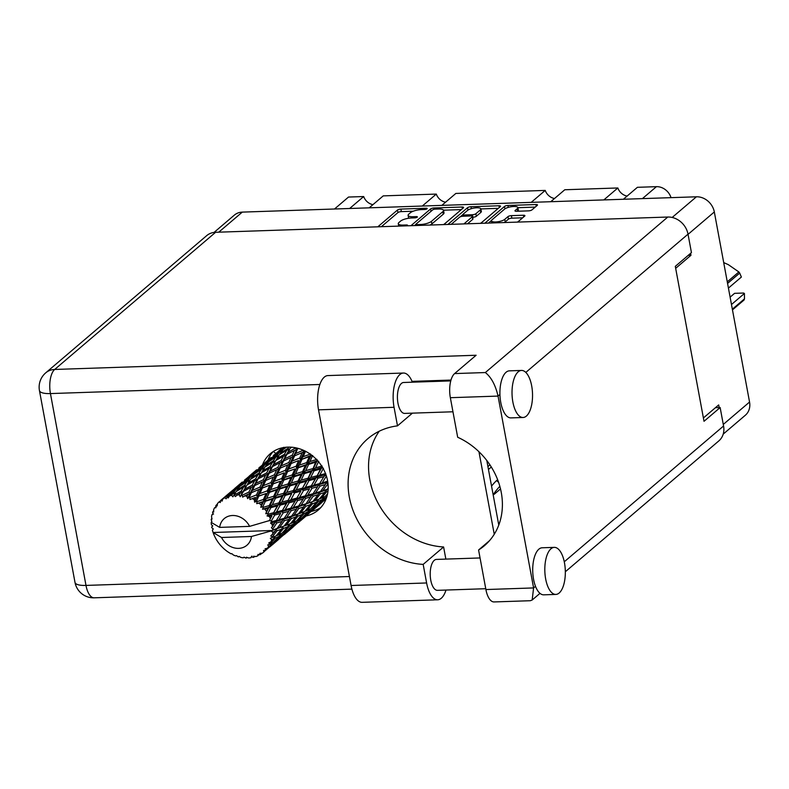 <?xml version="1.0" encoding="UTF-8"?>
<svg xmlns="http://www.w3.org/2000/svg" width="789" height="789" viewBox="0 0 789 789"><rect width="100%" height="100%" fill="white"/><g stroke="black" fill="none" stroke-linecap="round" stroke-linejoin="round"><path stroke-width="1.18" d="M517.712 211.235L517.278 208.681A7.062 2.081 -10.5 0 0 517.87 207.606A7.062 2.081 -10.5 0 0 512.179 206.61A7.062 2.081 -10.5 0 0 504.565 209.115L492.06 219.776A7.062 2.081 -10.5 0 0 491.468 220.851A7.062 2.081 -10.5 0 0 495.591 221.965A7.062 2.081 -10.5 0 0 504.773 219.352L507.958 216.62A2.643 0.779 -10.5 0 1 511.39 215.644L523.393 215.239A2.643 0.779 -10.5 0 1 524.932 215.653A2.643 0.779 -10.5 0 1 524.715 216.058L518.274 221.551A2.643 0.779 -10.5 0 1 517.15 222.113M451.052 224.342A1.844 0.542 -10.5 0 0 451.545 224.056L459.573 217.222A2.643 0.779 -10.5 0 1 463.005 216.235L470.964 215.969A2.643 0.779 -10.5 0 1 472.503 216.393A2.643 0.779 -10.5 0 1 472.286 216.788L464.573 223.366A2.643 0.779 -10.5 0 0 464.356 223.76A2.643 0.779 -10.5 0 0 464.425 223.889M517.278 208.681L515.197 210.456A2.643 0.779 -10.5 0 0 514.98 210.86A2.643 0.779 -10.5 0 0 516.519 211.274L528.512 210.87A2.643 0.779 -10.5 0 0 531.944 209.894L537.279 205.347A2.643 0.779 -10.5 0 0 537.496 204.943A2.643 0.779 -10.5 0 0 535.958 204.529L507.919 205.475A2.643 0.779 -10.5 0 0 504.487 206.452L485.482 222.656A2.643 0.779 -10.5 0 0 485.265 223.06A2.643 0.779 -10.5 0 0 485.334 223.188M443.25 224.609A2.643 0.779 -10.5 0 0 444.375 224.046L463.39 207.842A2.643 0.779 -10.5 0 0 463.607 207.438A2.643 0.779 -10.5 0 0 462.068 207.024L434.029 207.971A2.643 0.779 -10.5 0 0 430.597 208.947L411.592 225.151A2.643 0.779 -10.5 0 0 411.365 225.546A2.643 0.779 -10.5 0 0 411.434 225.674M214.066 232.41L234.382 215.091A16.677 14.192 49.6 0 1 242.302 212.113L696.411 196.796A16.677 14.192 49.6 0 1 714.321 211.965L749.55 402.035A16.677 14.192 49.6 0 1 745.358 415.231L723.207 434.118M408.732 218.237A8.452 2.485 -10.5 0 1 408.584 217.902L408.11 215.377A8.452 2.485 -10.5 0 1 408.82 214.095L410.398 212.744A8.452 2.485 -10.5 0 1 421.385 209.608L424.65 209.489A1.844 0.542 -10.5 0 0 427.204 208.523A1.844 0.542 -10.5 0 0 426.129 208.237L400.881 209.085A2.643 0.779 -10.5 0 0 397.449 210.061L378.444 226.265A2.643 0.779 -10.5 0 0 378.227 226.67A2.643 0.779 -10.5 0 0 378.286 226.798M408.11 215.377A8.452 2.485 -10.5 0 0 413.041 216.719L416.306 216.6A1.844 0.542 -10.5 0 1 417.381 216.896A1.844 0.542 -10.5 0 1 414.827 217.863L411.562 217.971A8.452 2.485 -10.5 0 0 400.575 221.107L398.997 222.459A8.452 2.485 -10.5 0 0 398.287 223.741A8.452 2.485 -10.5 0 0 403.218 225.082L406.483 224.973A1.844 0.542 -10.5 0 1 407.568 225.269A1.844 0.542 -10.5 0 1 406.917 225.832M471.339 208.661L470.974 206.718A2.643 0.779 -10.5 0 0 467.542 207.704L448.221 224.175A1.844 0.542 -10.5 0 0 448.063 224.441M470.974 206.718L499.013 205.771A2.643 0.779 -10.5 0 1 500.551 206.195A2.643 0.779 -10.5 0 1 500.334 206.6L481.329 222.794A2.643 0.779 -10.5 0 1 480.195 223.356M688.176 255.38L690.957 255.291L690.592 253.318M690.957 255.291L675.67 268.329M719.183 407.578L718.69 404.925L703.394 417.963M334.497 209.006L348.521 197.053L363.68 196.54A11.026 9.379 -130.4 0 0 372.95 204.647M349.655 208.493L363.68 196.54M623.379 199.262L637.404 187.309L656.428 186.668A13.985 11.904 49.6 0 1 671.025 197.654M603.822 199.923L617.846 187.969A11.026 9.379 -130.4 0 0 627.117 196.076M550.761 201.708L564.786 189.755L617.846 187.969M531.204 202.369L545.229 190.415A11.026 9.379 -130.4 0 0 554.499 198.522M441.83 205.387L455.855 193.433L545.229 190.415M422.273 206.047L436.297 194.084A11.026 9.379 -130.4 0 0 445.568 202.201M369.213 207.832L383.237 195.879L436.297 194.084M413.249 211.215L401.354 211.61A2.643 0.779 -10.5 0 0 397.922 212.596L381.383 226.69M415.931 224.372L414.521 225.575M461.338 209.588L443.487 210.19M435.163 209.134A1.844 0.542 -10.5 0 0 432.757 209.825L416.079 224.046A1.844 0.542 -10.5 0 0 415.921 224.323A1.844 0.542 -10.5 0 0 416.996 224.618L420.448 224.5A8.452 2.485 -10.5 0 0 431.425 221.364L442.836 211.649A8.452 2.485 -10.5 0 0 443.536 210.367A8.452 2.485 -10.5 0 0 438.605 209.026L435.163 209.134M429.946 225.052A8.452 2.485 -10.5 0 0 431.899 223.898L431.425 221.364M443.536 210.367L444.01 212.892A8.452 2.485 -10.5 0 1 443.3 214.174L431.899 223.898M480.876 208.927L498.283 208.345M467.512 223.79L472.749 219.322A2.643 0.779 -10.5 0 0 472.976 218.918L472.503 216.393M460.293 216.807L462.936 214.549A2.643 0.779 -10.5 0 0 464.484 214.983L472.443 214.707A2.643 0.779 -10.5 0 0 475.875 213.73L480.284 209.973A7.062 2.081 -10.5 0 0 480.866 208.898A7.062 2.081 -10.5 0 0 475.185 207.901A7.062 2.081 -10.5 0 0 467.571 210.397L463.163 214.164A2.643 0.779 -10.5 0 0 462.946 214.559L463.251 216.235M472.66 217.251L472.907 217.241A2.643 0.779 -10.5 0 0 476.339 216.255L480.748 212.497A7.062 2.081 -10.5 0 0 481.339 211.432L480.866 208.898M517.752 211.205A7.062 2.081 -10.5 0 0 518.343 210.14L517.87 207.606M504.21 222.547A7.062 2.081 -10.5 0 0 505.236 221.877L504.773 219.352M522.663 217.803L511.864 218.168A2.643 0.779 -10.5 0 0 508.432 219.155L505.236 221.877M491.527 220.437L488.421 223.08M535.228 207.093L517.88 207.685M274.385 523.61L272.471 526.569A33.621 28.611 -130.4 0 0 272.274 525.415A33.621 28.611 -130.4 0 0 272.037 524.251L274.385 523.61L275.42 521.736L278.882 519.783L283.221 512.83L288.794 511.331L284.237 518.284L278.882 519.783M303.213 499.042L298.646 505.996L293.301 507.495L297.64 500.542L303.213 499.042L304.258 497.159L307.72 495.196L312.049 488.263L317.632 486.754L313.055 493.717L307.72 495.196M327.662 481.152L322.129 482.917L326.468 475.964L324.94 474.939L325.62 473.814M282.738 447.718L277.925 451.663L282.462 447.767M285.224 447.314L284.158 448.063L284.711 447.383M326.094 498.954L322.879 501.488L326.33 498.303M323.046 501.39L323.549 500.985M263.832 552.024A33.621 28.611 -130.4 0 1 262.342 553.197L259.887 553.336L260.459 554.43A33.621 28.611 -130.4 0 1 259.936 554.736L257.954 554.45L257.914 555.752A33.621 28.611 -130.4 0 1 255.942 556.541L253.545 556.206L253.742 557.202A33.621 28.611 -130.4 0 1 253.141 557.35L251.326 556.748L250.853 557.764A33.621 28.611 -130.4 0 1 248.663 557.991L246.444 557.231L246.286 558.04A33.621 28.611 -130.4 0 1 245.645 558.02L244.077 557.162L243.229 557.813A33.621 28.611 -130.4 0 1 240.97 557.458L239.037 556.353L238.554 556.886A33.621 28.611 -130.4 0 1 237.923 556.699L236.67 555.673L235.536 555.89A33.621 28.611 -130.4 0 1 233.337 554.973L231.779 553.622L231.049 553.819A33.621 28.611 -130.4 0 1 230.447 553.484L228.248 552.122A33.621 28.611 -130.4 0 1 226.256 550.702L224.234 549.036A33.621 28.611 -130.4 0 1 223.711 548.572L221.827 546.728A33.621 28.611 -130.4 0 1 220.17 544.893L218.533 542.832A33.621 28.611 -130.4 0 1 218.119 542.26L216.669 540.071A33.621 28.611 -130.4 0 1 215.446 537.94L214.302 535.593A33.621 28.611 -130.4 0 1 214.026 534.962L213.109 532.545A33.621 28.611 -130.4 0 1 213.089 532.496L271.88 530.514L271.1 530.967L272.826 532.161L274.888 531.5L270.755 535.987L272.363 536.806L277.047 530.79L281.624 529.172L276.061 535.928L270.311 538.285L271.682 539.715L273.467 538.956L270.992 541.787L268.763 542.901L270.075 543.897L275.322 538.137L279.247 536.234L273.063 542.654L267.757 544.923L268.674 546.432L270.193 545.515L267.461 548.177L265.065 548.809L266.021 549.903L275.134 542.191L265.607 550.337L263.556 550.426L263.832 552.024A33.621 28.611 -130.4 0 0 263.98 551.886L265.469 550.347M267.461 548.177A33.621 28.611 -130.4 0 0 268.674 546.432M269.799 544.449A33.621 28.611 -130.4 0 0 270.075 543.897M270.992 541.787A33.621 28.611 -130.4 0 0 271.682 539.715M272.244 537.427A33.621 28.611 -130.4 0 0 272.363 536.806M272.688 534.429A33.621 28.611 -130.4 0 0 272.826 532.161M271.1 530.967L251.474 536.481A17.486 14.873 -130.4 0 1 238.613 548.365A17.486 14.873 -130.4 0 1 221.531 537.496L213.089 532.496A33.621 28.611 -130.4 0 1 212.399 530.257L213.286 528.916L211.827 527.782A33.621 28.611 -130.4 0 1 211.699 527.121L212.724 525.908L211.363 524.646A33.621 28.611 -130.4 0 1 211.215 522.387L219.658 527.387L249.6 526.371A17.486 14.873 -130.4 0 0 232.518 515.503A17.486 14.873 -130.4 0 0 219.658 527.387M238.554 556.886L239.333 556.531M277.984 451.791L273.319 455.588M212.576 525.77L211.699 527.121M263.575 464.08L258.91 467.867M271.061 457.492L263.506 463.952L271.061 457.492M276.564 452.906L283.606 447.333L280.864 450.42L273.694 455.786L276.564 452.906M283.596 449.158L284.158 448.063M280.864 450.42L282.501 451.17L279.651 451.9L277.087 455.302L269.739 460.352L272.432 457.156L279.651 451.9M273.369 456.456L273.694 455.786M274.138 455.312L273.418 455.5M270.479 458.281L272.166 458.823M211.886 518.422L211.274 519.241A33.621 28.611 -130.4 0 0 211.235 519.882L211.896 521.499L211.215 522.328A33.621 28.611 -130.4 0 0 211.215 522.387M272.787 529.705A33.621 28.611 -130.4 0 0 272.747 529.054L276.84 522.939L282.087 521.44L277.186 528.374L271.88 530.514M272.471 526.569L271.406 527.752L272.747 529.054M271.406 521.785A33.621 28.611 -130.4 0 0 271.199 521.135L274.72 515.069L280.618 513.521L276.377 520.454L271.406 521.785L270.558 523.156L272.037 524.251M249.6 526.371L270.006 520.405L271.199 521.135M249.156 476.369L244.491 480.156M256.652 469.771L249.087 476.24L256.652 469.771M262.145 465.194L269.187 459.622L266.445 462.709L259.275 468.064L262.145 465.194M288.735 447.097L287.916 448.389L280.45 453.093L282.975 449.582L286.506 447.185M211.274 519.241L212.044 519.103L211.541 516.844A33.621 28.611 -130.4 0 1 211.955 514.665L212.971 514.241L212.586 512.396A33.621 28.611 -130.4 0 1 212.783 511.814L213.711 512.061L213.641 509.655A33.621 28.611 -130.4 0 1 214.598 507.741L215.841 507.771L215.782 505.798A33.621 28.611 -130.4 0 1 216.127 505.295L217.113 505.936L217.517 503.52A33.621 28.611 -130.4 0 1 218.957 501.982L220.318 502.514L220.624 500.492L230.171 492.366L221.098 500.118L222.054 501.133L222.932 498.826L225.95 496.478L224.766 497.77L226.127 498.786L229.185 494.022L236.414 488.756L233.84 492.168L227.38 496.587L228.208 497.958L229.55 495.867L232.706 493.786L231.66 495.354L232.893 496.823L236.089 491.626L243.584 487.03L241.237 491.103L234.589 494.93L235.211 496.587L240.181 493.036L239.195 494.89L240.211 496.745L243.633 491.182L251.247 487.267L248.959 492.03L242.262 495.255L242.598 497.129L247.914 494.269L246.918 496.409L247.598 498.569L249.294 497.277L251.356 492.721L258.91 489.476L256.514 494.881L249.916 497.543L249.916 499.536L255.399 497.405L254.334 499.812L254.61 502.169L256.514 501.232L258.762 496.143L266.11 493.5L263.427 499.486L257.076 501.636L256.701 503.658L262.175 502.258L260.784 507.317L262.816 506.775L265.39 501.242L272.363 499.102L269.276 505.542L263.289 507.297L262.53 509.25L267.826 508.52L265.755 513.698L267.826 513.55L270.824 507.682L277.304 505.917L273.684 512.682L268.171 514.152L267.037 515.947L269.365 516.479L271.978 515.789L269.227 520.858M270.331 518.708A33.621 28.611 -130.4 0 0 269.365 516.479M268.171 514.152A33.621 28.611 -130.4 0 0 267.826 513.55M266.416 511.321A33.621 28.611 -130.4 0 0 264.976 509.329M263.289 507.297A33.621 28.611 -130.4 0 0 262.816 506.775M260.972 504.891A33.621 28.611 -130.4 0 0 259.137 503.254M257.076 501.636A33.621 28.611 -130.4 0 0 256.514 501.232M254.334 499.812A33.621 28.611 -130.4 0 0 252.224 498.638M249.916 497.543A33.621 28.611 -130.4 0 0 249.294 497.277M246.918 496.409A33.621 28.611 -130.4 0 0 244.669 495.768M242.262 495.255A33.621 28.611 -130.4 0 0 241.612 495.157M239.195 494.89A33.621 28.611 -130.4 0 0 236.956 494.821M234.589 494.93A33.621 28.611 -130.4 0 0 233.968 494.999M231.66 495.354A33.621 28.611 -130.4 0 0 229.55 495.867M227.38 496.587A33.621 28.611 -130.4 0 0 226.818 496.814M224.766 497.77A33.621 28.611 -130.4 0 0 222.932 498.826M211.955 514.665L212.971 514.241M287.916 448.389L289.395 449.503L289.721 448.99M295.796 447.807L287.926 452.344L290.845 447.146M279.622 454.582L280.45 453.093M277.087 455.302L278.655 456.239L275.953 456.93L273.497 460.677L266.041 465.382L268.556 461.871L275.953 456.93M269.177 461.447L269.739 460.352M270.627 459.257L269.187 459.622M266.445 462.709L268.082 463.459L265.242 464.179L262.668 467.591L255.33 472.641L258.013 469.445L265.242 464.179M258.95 468.745L259.275 468.064M259.719 467.601L259.009 467.788M256.06 470.579L257.747 471.112M213.661 510.808L212.783 511.814M217.429 504.033L216.127 505.295M234.737 488.657L230.072 492.444M242.233 482.069L234.678 488.519L242.233 482.069M247.736 477.473L254.768 471.911L252.036 474.998L244.856 480.363L247.736 477.473M279.336 454.76L286.831 450.164L284.484 454.247L276.919 458.616L279.336 454.76M290.263 448.152L291.861 447.225M295.54 448.32L296.753 449.74L297.542 448.211M323.204 477.759L325.709 473.518L319.723 475.086L323.431 468.281L321.764 467.64L322.129 466.003L315.561 467.818L318.736 461.309L317.02 461.092L316.961 459.356L309.919 461.565L312.651 455.5L311.014 455.717L310.531 453.981L303.144 456.713L305.58 451.2L304.11 451.85L303.232 450.223L295.648 453.576L297.788 448.28M284.484 454.247L285.835 455.519L289.395 449.503L286.831 450.164M286.88 454.316L294.494 450.411L292.206 455.164L284.582 458.853L287.926 452.344M273.497 460.677L274.976 461.792L275.322 461.249M275.844 460.441L283.429 456.18L281.121 460.608L273.517 464.622L276.919 458.616M265.203 466.871L266.041 465.382M262.668 467.591L264.236 468.528L261.534 469.218L259.088 472.956L251.622 477.67L254.147 474.15L261.534 469.218M254.758 473.735L255.33 472.641M256.208 471.546L254.768 471.911M252.036 474.998L253.673 475.737L250.833 476.467L248.249 479.88L240.921 484.919L243.594 481.734L250.833 476.467M244.531 481.043L244.856 480.363M245.31 479.88L244.59 480.077M241.641 482.868L243.328 483.41M216.206 506.883L214.598 507.741M220.575 500.867L218.957 501.982M233.327 489.762L240.359 484.199L237.617 487.286L230.437 492.652L233.327 489.762M264.917 467.049L272.422 462.453L270.065 466.536L262.5 470.905L264.917 467.049M297.956 448.704L298.449 448.468M299.761 458.024L292.246 461.062L294.603 455.855L302.157 452.61L299.761 458.024L300.441 459.721L304.593 450.825M302.157 452.61L304.86 450.953M292.206 455.164L293.252 456.703L296.753 449.74L294.494 450.411M294.603 455.855L293.252 456.703L295.648 453.576M281.121 460.608L282.334 462.029L285.835 455.519L283.429 456.18M283.537 460.993L291.151 457.413L288.813 462.512L281.239 465.855L283.537 460.993L282.334 462.029L284.582 458.853M270.065 466.536L271.416 467.808L274.976 461.792L272.422 462.453M272.461 466.605L280.085 462.689L277.787 467.453L270.163 471.141L273.517 464.622M259.088 472.956L260.567 474.071L260.932 473.489M261.435 472.719L269.01 468.469L266.712 472.887L259.098 476.911L262.5 470.905M250.784 479.16L251.622 477.67M248.249 479.88L249.817 480.826L247.115 481.507L244.679 485.245L237.203 489.959L239.738 486.438L247.115 481.507M240.349 486.014L240.921 484.919M241.799 483.835L240.359 484.199M237.617 487.286L239.264 488.026L236.414 488.756M230.112 493.322L230.437 492.652M230.891 492.178L230.171 492.366M227.232 495.147L228.918 495.689M250.498 479.337L258.003 474.731L255.646 478.824L248.091 483.184L250.498 479.337M306.674 462.62L299.435 465.086L302.009 459.277L309.347 456.634L306.674 462.62L306.951 464.376L311.359 454.967M302.009 459.277L311.586 455.135M296.112 466.269L288.725 469.001L291.161 463.498L298.637 460.549L296.112 466.269L296.595 468.005L300.441 459.721L303.144 456.713M288.813 462.512L289.691 464.139L293.252 456.703L291.151 457.413M291.161 463.498L289.691 464.139L292.246 461.062M277.787 467.453L278.833 468.991L282.334 462.029L280.085 462.689M280.184 468.143L287.748 464.899L285.342 470.313L277.827 473.351L280.184 468.143L278.833 468.991L281.239 465.855M266.712 472.887L267.925 474.307L271.416 467.808L269.01 468.469M269.128 473.272L276.732 469.702L274.404 474.791L266.82 478.144L269.128 473.272L267.925 474.307L270.163 471.141M255.646 478.824L256.997 480.097L260.567 474.071L258.003 474.731M258.042 478.903L265.666 474.978L263.368 479.751L255.754 483.43L259.098 476.911M244.679 485.245L246.148 486.359L246.484 485.837M247.016 485.008L254.591 480.757L252.293 485.176L244.679 489.21L248.091 483.184M236.375 491.439L237.203 489.959M233.84 492.168L235.408 493.105L232.706 493.786M227.39 496.113L225.95 496.478M312.523 468.686L305.698 470.688L308.637 464.376L315.61 462.236L312.375 470.382L317.346 460.431M308.637 464.376L306.951 464.376L317.543 460.638M302.552 471.644L295.51 473.854L298.232 467.788L305.422 465.402L302.552 471.644L302.601 473.38L306.951 464.376L309.919 461.565M311.911 455.391L309.347 456.634M298.232 467.788L296.595 468.005L299.435 465.086M292.305 463.035L298.637 460.549M285.342 470.313L286.022 472.009L289.691 464.139L287.748 464.899M287.591 471.566L294.938 468.922L292.255 474.909L285.026 477.375L287.591 471.566L286.022 472.009L288.725 469.001M274.404 474.791L275.282 476.418L278.833 468.991L276.732 469.702M276.752 475.777L284.218 472.838L281.703 478.548L274.306 481.29L276.752 475.777L275.282 476.418L277.827 473.351M263.368 479.751L264.414 481.28L267.925 474.307L265.666 474.978M265.765 480.442L273.339 477.177L270.923 482.602L263.418 485.629L265.765 480.442L264.414 481.28L266.82 478.144M252.293 485.176L253.506 486.596L256.997 480.097L254.591 480.757M254.709 485.56L262.323 481.99L259.995 487.079L252.401 490.442L254.709 485.56L253.506 486.596L255.754 483.43M241.237 491.103L242.588 492.385L246.148 486.359L243.584 487.03M243.633 491.182L244.679 489.21M316.931 475.826L310.639 477.503L314.071 470.816L320.551 469.051L316.359 477.365L322.178 466.861M314.071 470.816L312.375 470.382L322.376 467.187M307.72 478.292L301.151 480.106L304.317 473.597L311.063 471.654L307.345 479.929L312.375 470.382L315.561 467.818M317.74 460.865L315.61 462.236M304.317 473.597L302.601 473.38L305.698 470.688M292.255 474.909L292.532 476.664L296.595 468.005L306.951 464.376L305.422 465.402M294.218 476.664L301.201 474.524L298.104 480.974L291.279 482.976L294.218 476.664L292.532 476.664L295.51 473.854M281.703 478.548L282.186 480.284L286.022 472.009L294.938 468.922M283.823 480.067L291.003 477.69L288.143 483.923L281.091 486.142L283.823 480.067L282.186 480.284L285.026 477.375M277.975 475.284L284.218 472.838M270.923 482.602L271.603 484.298L275.282 476.418L273.339 477.177M273.172 483.864L280.529 481.211L277.846 487.198L270.607 489.653L273.172 483.864L271.603 484.298L274.306 481.29M259.995 487.079L260.863 488.707L264.414 481.28L262.323 481.99M262.333 488.066L269.808 485.127L267.284 490.837L259.887 493.579L262.333 488.066L260.863 488.707L263.418 485.629M248.959 492.03L250.005 493.569L253.506 486.596L251.247 487.267M251.356 492.721L250.005 493.569L252.401 490.442M240.211 496.745L242.588 492.385L240.181 493.036M317.967 478.203L323.855 476.664L319.634 483.598L313.943 485.107L317.967 478.203L316.359 477.365L325.837 474.376M311.3 485.807L305.313 487.375L309.022 480.57L315.225 478.923L310.521 487.227L316.359 477.365L319.723 475.086M322.523 467.423L320.551 469.051M309.022 480.57L307.345 479.929L310.639 477.503M298.104 480.974L297.956 482.671L302.601 473.38L312.375 470.382L311.063 471.654M299.652 483.105L306.142 481.339L302.522 488.115L296.22 489.791L299.652 483.105L297.956 482.671L301.151 480.106M288.143 483.923L288.192 485.659L292.532 476.664L302.601 473.38L301.201 474.524M289.908 485.886L296.644 483.953L293.311 490.58L286.732 492.395L289.908 485.886L288.192 485.659L291.279 482.976M277.846 487.198L278.113 488.953L282.186 480.284L292.532 476.664L291.003 477.69M279.799 488.953L286.792 486.803L283.685 493.263L276.87 495.255L279.799 488.953L278.113 488.953L281.091 486.142M267.284 490.837L267.767 492.573L271.603 484.298L280.529 481.211M269.414 492.356L276.584 489.979L273.724 496.212L266.672 498.431L269.414 492.356L267.767 492.573L270.607 489.653M263.477 487.602L269.808 485.127M256.514 494.881L257.194 496.577L260.863 488.707L258.91 489.476M258.762 496.143L257.194 496.577L259.887 493.579M247.598 498.569L250.005 493.569L247.914 494.269M327.474 481.418L326.35 482.543L327.76 481.803M319.634 483.598L318.667 484.87L322.129 482.917M325.936 474.653L323.954 476.507M312.049 488.263L310.521 487.227L313.943 485.107M302.522 488.115L307.345 479.929L316.359 477.365L315.225 478.923M303.558 490.492L309.446 488.943L305.215 495.887L299.534 497.395L303.558 490.492L301.94 489.653L305.313 487.375M293.311 490.58L292.936 492.208L297.956 482.671L307.345 479.929L306.142 481.339M294.613 492.849L300.806 491.222L296.891 498.086L290.894 499.664L294.613 492.849L292.936 492.208L296.22 489.791M283.685 493.263L283.537 494.959L288.192 485.659L297.956 482.671L296.644 483.953M285.233 495.393L291.723 493.618L288.103 500.404L281.811 502.07L285.233 495.393L283.537 494.959L286.732 492.395M273.724 496.212L273.783 497.948L278.113 488.953L288.192 485.659L286.792 486.803M275.489 498.165L282.235 496.232L278.892 502.869L272.313 504.684L275.489 498.165L273.783 497.948L276.87 495.255M263.427 499.486L263.704 501.242L267.767 492.573L278.113 488.953L276.584 489.979M265.39 501.242L263.704 501.242L266.672 498.431M254.61 502.169L257.194 496.577L266.11 493.5M249.916 499.536L255.399 497.405M320.087 486.073L325.324 484.584L320.433 491.508L315.413 493.026L320.087 486.073L318.667 484.87L317.632 486.754M328.194 488.095L327.317 489.219L322.632 490.807L328.017 483.775M327.317 489.219L328.165 488.983M327.632 483.894L326.35 482.543L325.324 484.584M320.433 491.508L319.16 492.444L322.632 490.807M313.055 493.717L311.931 494.831L315.413 493.026M308.815 489.999L309.554 488.766M305.215 495.887L304.258 497.159L311.931 494.831L306.014 503.796L301.003 505.315L305.668 498.362L310.915 496.863M296.891 498.086L300.806 491.222M297.64 500.542L296.112 499.506L299.534 497.395M288.103 500.404L291.723 493.618M289.139 502.78L295.037 501.232L290.796 508.175L285.125 509.684L289.139 502.78L287.521 501.942L290.894 499.664M278.892 502.869L278.527 504.496L283.537 494.959L282.235 496.232M280.194 505.138L286.387 503.5L282.472 510.375L276.475 511.953L280.194 505.138L278.527 504.496L281.811 502.07M269.276 505.542L269.118 507.248L273.783 497.948L272.363 499.102M270.824 507.682L269.118 507.248L272.313 504.684M260.784 507.317L263.704 501.242L262.175 502.258M313.223 496.182L318.135 494.644L312.898 501.508L308.223 503.086L313.223 496.182L311.931 494.831L319.16 492.444L318.135 494.644M320.295 493.924L324.861 492.316L319.308 499.062L314.949 500.768L320.295 493.924L319.16 492.444L325.906 489.969L324.861 492.316M327.573 493.835L325.236 496.419L321.212 498.263L326.873 491.557L327.997 491.113M325.601 496.025L327.001 495.541M326.873 491.557L325.906 489.969L328.155 489.062M319.397 498.964L321.212 498.263M312.898 501.508L314.949 500.768M306.014 503.796L304.741 504.733L308.223 503.086M305.668 498.362L304.258 497.159L296.112 499.506L295.125 501.074M298.646 505.996L297.522 507.11L301.003 505.315M294.356 502.356L296.112 499.506L287.521 501.942L286.387 503.5M290.796 508.175L289.839 509.457L293.301 507.495M282.472 510.375L287.521 501.942L278.527 504.496L277.304 505.917M283.221 512.83L281.703 511.795L285.125 509.684M273.684 512.682L278.527 504.496L269.118 507.248L267.826 508.52M274.72 515.069L273.112 514.221L276.475 511.953M265.755 513.698L269.118 507.248L262.53 509.25M291.249 510.651L296.506 509.152L291.595 516.085L286.594 517.604L291.249 510.651L289.839 509.457L288.794 511.331M298.814 508.461L303.716 506.933L298.489 513.787L293.804 515.385L298.814 508.461L297.522 507.11L296.506 509.152M305.876 506.213L310.452 504.595L304.889 511.351L300.54 513.047L305.876 506.213L304.741 504.733L303.716 506.933M312.454 503.846L316.705 502.1L310.817 508.708L306.793 510.552L312.454 503.846L311.487 502.258L310.452 504.595M318.569 501.271L322.494 499.378L316.31 505.788L312.582 507.83L318.569 501.271L317.789 499.605L316.705 502.1M326.567 497.622L317.937 504.822L324.21 498.47L326.764 497.021M322.385 501.626L322.879 501.488M324.21 498.47L323.628 496.745L322.494 499.378M316.971 505.118L317.937 504.822M311.182 508.313L312.582 507.83M304.978 511.242L306.793 510.552M298.489 513.787L300.54 513.047M291.595 516.085L290.322 517.032L293.804 515.385M284.237 518.284L283.103 519.399L286.594 517.604M279.937 514.655L280.706 513.373M276.377 520.454L275.42 521.736L283.103 519.399L282.087 521.44M269.266 520.799L271.978 515.789M284.395 520.75L289.307 519.221L284.07 526.076L279.385 527.673L284.395 520.75L283.103 519.399L290.322 517.032L289.307 519.221M291.457 518.511L296.043 516.884L290.47 523.64L286.121 525.336L291.457 518.511L290.322 517.032L297.078 514.536L296.043 516.884M298.045 516.124L302.286 514.389L296.408 520.987L292.374 522.841L298.045 516.124L297.078 514.536L303.39 511.962M304.15 513.56L308.085 511.666L301.901 518.077L298.163 520.119L304.15 513.56L303.37 511.893L302.286 514.389M309.801 510.759L313.44 508.658L306.96 514.852L303.528 517.111L309.801 510.759L309.209 509.033L308.085 511.666M315.028 507.652L318.371 505.325L308.46 513.777L315.028 507.652L314.643 505.897M313.125 509.98L323.066 501.35M319.841 504.21L319.782 503.648M318.835 504.26L318.371 505.325M307.966 513.915L308.46 513.777M314.14 507.011L313.44 508.658M302.562 517.406L303.528 517.111M296.763 520.602L298.163 520.119M290.559 523.541L292.374 522.841M284.07 526.076L286.121 525.336M277.186 528.374L275.913 529.311L279.385 527.673M276.84 522.939L275.42 521.736L270.558 523.156M283.626 528.413L287.877 526.677L281.998 533.275L277.955 535.129L283.626 528.413L282.659 526.825L281.624 529.172M289.731 525.859L293.676 523.945L287.482 530.366L283.754 532.397L289.731 525.859L288.952 524.182L287.877 526.677M295.392 523.038L299.021 520.947L292.551 527.141L289.109 529.399L295.392 523.038L294.81 521.322L293.676 523.945M300.609 519.941L303.962 517.614L294.041 526.066L300.609 519.941L300.224 518.195M298.715 522.269L308.647 513.639M308.627 513.678L309.12 513.274M305.422 516.499L305.373 515.937M304.426 516.539L303.962 517.614M293.547 526.204L294.041 526.066M299.721 519.3L299.021 520.947M288.143 529.705L289.109 529.399M282.354 532.881L283.754 532.397M276.15 535.82L277.955 535.129M221.531 537.496L251.474 536.481M277.047 530.79L275.913 529.311L274.888 531.5M280.973 535.327L284.602 533.236L278.132 539.429L274.69 541.688L280.973 535.327L280.391 533.611L279.247 536.234M286.19 532.23L289.553 529.892L279.631 538.345L286.19 532.23L285.805 530.484M284.296 534.557L294.228 525.928M294.208 525.967L294.711 525.563M291.013 528.778L290.963 528.216M290.017 528.827L289.553 529.892M279.138 538.483L279.631 538.345M285.302 531.589L284.602 533.236M273.724 541.984L274.69 541.688M275.322 538.137L274.542 536.471L273.467 538.956M269.877 546.846L279.819 538.216M279.799 538.256L280.312 537.842M276.594 541.067L276.544 540.504M275.598 541.116L275.134 542.191M271.781 544.518L271.396 542.763M270.893 543.868L270.193 545.515M260.459 554.43L262.017 553.217M265.39 550.535L265.883 550.13M257.914 555.752L259.048 554.361M253.742 557.202L254.946 556.413M250.853 557.764L251.869 556.097M246.286 558.04L247.233 557.507M270.311 538.285L274.582 536.52M271.14 530.908L289.011 524.231M267.037 515.947L297.522 507.11L317.809 499.664M256.701 503.658L283.537 494.959L327.81 482.079M487.927 466.575L489.939 464.859M491.33 467.019L488.46 469.455M491.547 486.083A6.726 0.671 -49.7 0 1 496.597 480.58L497.642 479.682M500.532 488.904L494.595 493.953A6.726 0.671 -49.7 0 1 493.707 494.476A6.726 0.671 -49.7 0 1 495.472 491.488A6.726 0.671 -49.7 0 1 499.851 486.32M727.271 281.841L738.859 271.958A28.651 24.37 49.6 0 1 739.697 273.073L741.374 277.057L728.434 288.084M739.697 273.073L727.566 283.419M730.111 297.147L734.589 293.33L743.593 293.035L744.421 293.488L744.481 298.853A28.651 24.37 49.6 0 1 744.057 300.007L732.468 309.88M738.859 271.958L728.375 264.68L723.7 262.579M732.34 309.189L744.481 298.853M731.472 304.515L744.421 293.488M446.002 590.054A25.554 11.115 -91.9 0 1 441.278 598.259A25.554 11.115 -91.9 0 1 437.688 599.788A25.554 11.115 -91.9 0 1 426.612 582.963L351.085 585.507A25.554 11.115 -91.9 0 0 362.171 602.332L437.688 599.788M518.186 371.846A23.542 10.237 88.1 0 0 512.317 398.208A23.542 10.237 88.1 0 0 523.077 417.489A23.542 10.237 88.1 0 0 526.381 416.079A23.542 10.237 88.1 0 0 532.24 389.717A23.542 10.237 88.1 0 0 521.49 370.435A23.542 10.237 88.1 0 0 518.186 371.846M521.49 370.435L509.388 370.85A23.542 10.237 88.1 0 0 506.074 372.26A23.542 10.237 88.1 0 0 499.93 394.47A23.542 10.237 88.1 0 0 510.976 417.894L523.077 417.489M550.978 548.779A23.542 10.237 88.1 0 0 545.11 575.142A23.542 10.237 88.1 0 0 555.87 594.423A23.542 10.237 88.1 0 0 559.174 593.012A23.542 10.237 88.1 0 0 565.032 566.65A23.542 10.237 88.1 0 0 554.282 547.369A23.542 10.237 88.1 0 0 550.978 548.779M554.282 547.369L542.181 547.783A23.542 10.237 88.1 0 0 538.867 549.183A23.542 10.237 88.1 0 0 535.494 586.316A23.542 10.237 88.1 0 0 543.769 594.827L555.87 594.423M306.132 515.957A36.984 31.471 -130.4 0 0 318.292 510.019A36.984 31.471 -130.4 0 0 324.23 470.599A36.984 31.471 -130.4 0 0 287.857 447.116A36.984 31.471 -130.4 0 0 270.302 453.714A36.984 31.471 -130.4 0 0 262.451 464.928M267.885 460.194A36.984 31.471 49.6 0 1 273.152 451.604M485.758 588.712L437.471 590.34A15.464 6.726 -91.9 0 1 430.399 577.666A15.464 6.726 -91.9 0 1 434.256 560.348A15.464 6.726 -91.9 0 1 436.425 559.421L480.057 557.951M452.965 411.779L404.678 413.406A15.464 6.726 -91.9 0 1 397.607 400.733A15.464 6.726 -91.9 0 1 401.463 383.415A15.464 6.726 -91.9 0 1 403.633 382.487L450.756 380.9M379.233 431.228A73.979 62.942 -130.4 0 0 378.69 504.309A73.979 62.942 -130.4 0 0 443.605 546.964L445.854 559.105M443.605 546.964L423.17 564.391L426.612 582.963M535.494 586.316L533.591 587.933L532.171 600.015L530.356 600.715L494.072 601.938A18.828 8.196 -91.9 0 1 485.906 589.541L533.591 587.933L498.037 396.088C495.462 385.042 491.231 377.201 485.343 372.546L667.79 217.034A18.828 16.017 49.6 0 1 688.018 234.155L691.44 252.598L675.305 266.357L704.015 421.296L720.15 407.548L723.572 425.991A18.828 16.017 49.6 0 1 718.848 440.893L565.338 571.749M499.93 394.47L498.037 396.088L450.351 397.695L457.679 437.254A67.252 57.222 -130.4 0 1 484.407 545.722A67.252 57.222 -130.4 0 1 478.578 549.982L485.906 589.541M450.351 397.695A18.828 8.196 -91.9 0 1 454.602 373.582L476.122 355.247L54.688 369.459L215.614 232.282L667.79 217.034M720.15 407.548L715.436 407.706M319.851 384.48L50.437 393.573A18.828 8.196 -91.9 0 1 54.688 369.459A18.828 16.017 49.6 0 0 45.752 372.822L206.679 235.645A18.828 16.017 49.6 0 1 215.614 232.282M494.249 534.271L478.943 451.712M498.776 525.089L486.793 460.48M320.827 507.544A36.984 31.471 49.6 0 1 311.507 511.38M489.535 540.643L478.578 549.982M403.406 373.039A25.554 11.115 -91.9 0 0 394.056 407.292L318.529 409.836A25.554 11.115 -91.9 0 1 327.889 375.584L403.406 373.039A25.554 11.115 -91.9 0 1 412.361 382.192M394.056 407.292L397.498 425.863A73.979 62.942 -130.4 0 0 367.911 438.635A73.979 62.942 -130.4 0 0 354.754 514.694A73.979 62.942 -130.4 0 0 423.17 564.391M318.529 409.836L351.085 585.507M412.41 413.15L397.498 425.863M696.411 196.796L672.169 217.458M242.302 212.113L218.76 232.173M749.55 402.035L723.286 424.423M714.321 211.965L688.057 234.353M642.404 198.621L656.428 186.668M413.258 217.922L413.041 216.719M416.484 217.557L416.306 216.6M403.376 225.95L403.218 225.082M406.651 225.841L406.483 224.973M378.542 226.788L378.444 226.265M397.922 212.596L397.449 210.061M401.354 211.61L400.881 209.085M426.307 209.184L426.129 208.237M411.69 225.674L411.592 225.151M431.031 211.294L430.597 208.947M434.266 209.243L434.029 207.971M462.374 208.7L462.068 207.024M417.164 225.486L416.996 224.618M420.606 225.368L420.448 224.5M443.3 214.174L442.836 211.649M499.319 207.458L499.013 205.771M464.672 223.879L464.573 223.366M472.749 219.322L472.286 216.788M467.985 210.091L467.542 207.704M480.748 212.497L480.284 209.973M464.701 216.186L464.484 214.983M472.907 217.241L472.443 214.707M476.339 216.255L475.875 213.73M515.325 211.156L515.197 210.456M508.432 219.155L507.958 216.62M511.864 218.168L511.39 215.644M523.709 216.916L523.393 215.239M485.58 223.179L485.482 222.656M504.93 208.838L504.487 206.452M508.274 207.389L507.919 205.475M536.273 206.205L535.958 204.529M496.597 480.58L498.589 482.266M273.398 451.446L275.805 453.478M688.018 234.155L525.809 372.418M564.273 561.778L723.572 425.991M45.752 372.822A18.828 18.828 0 0 0 39.45 390.585A18.828 5.543 -10.5 0 0 50.437 393.573L85.991 585.418L349.419 576.532M450.992 380.061L412.026 381.373M454.602 373.582L485.343 372.546M94.157 597.815A18.828 8.196 -91.9 0 1 85.991 585.418A18.828 5.543 -10.5 0 1 75.004 582.43A18.828 18.828 0 0 0 94.157 597.815L351.894 589.127M491.863 222.962L491.468 220.851M398.731 226.108L398.287 223.741M416.148 225.516L415.921 224.323M289.602 449.178L290.165 448.26M213.563 513.984L212.586 514.398M275.193 461.447L275.785 460.49M321.902 502.524L315.383 508.077M307.483 514.813L300.974 520.365M293.064 527.101L286.555 532.654M278.655 539.39L272.136 544.943M492.987 493.865L493.707 494.476M39.45 390.585L75.004 582.43M532.171 600.015L539.992 593.348"/></g></svg>
